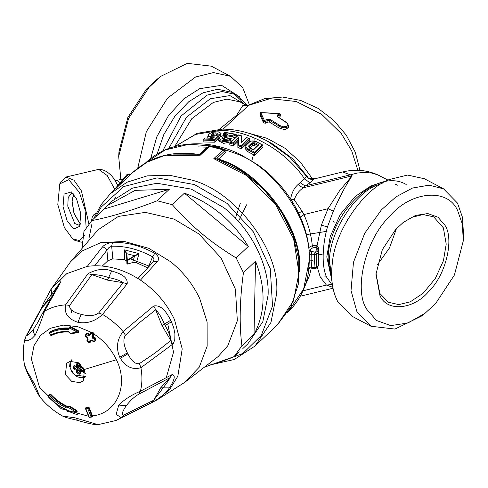 <?xml version="1.0" encoding="UTF-8"?>
<svg xmlns="http://www.w3.org/2000/svg" width="488" height="488" viewBox="0 0 488 488"><rect width="100%" height="100%" fill="white"/><g stroke="black" fill="none" stroke-linecap="round" stroke-linejoin="round"><path stroke-width="0.73" d="M68.369 407.474L66.862 408.047C60.396 405.107 54.632 400.941 49.556 395.548L48.367 396.598C53.717 402.295 59.81 406.693 66.642 409.786L67.747 411.561L75.811 411.921L68.369 407.474L68.064 406.809L67.35 407.059L67.814 406.62C61.47 403.735 55.809 399.641 50.831 394.347L49.941 394.158L48.751 395.207L48.251 395.683L48.202 396.732M251.802 160.826L253.492 154.641M254.95 141.142L254.803 138.098M376.01 273.567L379.835 293.44L388.509 302.31L398.849 304.603L410.201 301.871L423.194 293.196L435.302 278.532L443.421 260.744L446.215 244.091L443.366 227.823L433.661 216.849L423.078 214.555L411.97 217.288L402.875 222.717M329.626 264.258L328.302 259.762M396.445 228.604L389.528 247.88L377.248 264.941M80.306 224.193L78.775 225.102L74.762 223.498L67.777 206.174L68.204 197.475L71.352 193.425L73.133 193.559M80.477 223.504L79.154 222.473L73.95 213.274L71.974 201.129L73.584 194.102M73.737 194.291L72.108 201.257L74.054 213.183L79.16 222.217L80.526 223.266M84.418 369.117L84.4 370.63L82.893 371.704L80.471 371.252L80.569 373.344L79.276 374.247L77.915 373.893L76.476 372.283L77.525 372.051L77.433 370.014L76.781 369.19L80.142 366.226M76.476 372.283L76.781 369.19L74.701 368.489L80.154 366.049M77.952 365.915L80.252 364.908L80.264 364.329M79.276 374.247L79.489 373.29L78.159 372.942L77.525 372.051L80.624 366.988L77.433 370.014L76.384 370.191L74.249 369.471L72.999 367.684L73.029 366.348L74.335 365.463L76.836 366.586L77.513 366.11L77.696 363.81L78.361 363.292L79.69 363.633L79.513 363.084L79.69 363.633M79.038 363.487L76.653 363.828L76.463 366.189L76.836 366.586L79.947 363.804M74.249 369.471L74.701 368.489L73.981 367.665L74.005 366.366L74.755 365.884L74.005 366.366L74.755 365.884L74.335 365.463M77.915 373.893L81.289 367.824M80.184 372.74L80.569 373.344L80.184 372.74L79.489 373.29L80.062 372.344M80.111 373.015L80.215 370.361M80.471 371.252L80.77 370.221L80.087 370.703L80.77 370.221L80.087 370.703L80.471 371.252L80.087 370.703M80.721 364.402L80.557 367.244L82.972 367.702L83.863 368.916L83.838 370.215L83.119 370.666L80.77 370.221L82.972 368.129M83.832 370.276L83.863 368.916L84.424 369.294M80.746 364.884L80.355 364.499L80.746 364.884M72.999 367.684L76.433 366.586M73.029 366.348L74.774 366.024M83.863 368.952L83.07 368.147L80.679 367.696L80.093 366.927L80.282 364.597L79.636 363.639L78.257 363.273M76.653 363.828L78.147 362.73L78.361 363.292L78.147 362.73L78.501 362.828M83.875 368.135L82.972 367.702L83.173 368.062M84.4 370.63L83.832 370.252M82.893 371.704L83.655 368.464M379.908 295.417C386.709 312.247 413.733 309.862 429.043 291.08C445.849 275.061 454.523 238.766 444.818 225.084L438.01 217.233L427.805 213.567L415.538 215.421L403.35 222.345L395.683 229.421L382.324 249.697L375.967 274.171L379.908 295.417M249.386 104.731L242.713 87.663L230.464 76.281L211.328 66.167L187.307 63.355L161.083 76.177L157.313 79.099L146.571 89.005L127.874 117.388L118.981 151.652L118.688 156.41L120.847 179.444M366.921 309.483L376.455 320.482L390.742 325.606L407.913 323.013L424.981 313.32L435.717 303.414L454.42 275.031L463.313 240.767L462.325 224.01L457.799 211.017C448.277 187.459 410.445 190.796 389.009 217.087C365.481 239.516 353.336 290.329 366.921 309.483M80.166 373.125L79.727 372.893M49.562 333.139L51.551 335.457C56.645 332.798 62.379 331.675 68.759 332.084L70.443 333.713L69.936 333.225L77.482 332.212L69.491 328.034L68.326 329.443C61.439 328.991 55.229 330.205 49.697 333.09L49.575 332.31M50.685 335.085L50.825 335.036C56.065 332.31 61.945 331.157 68.466 331.572L69.936 333.225M161.083 76.177L149.206 87.132L128.527 118.523L118.688 156.41M463.313 240.767L463.6 236.009L462.508 217.477L457.506 203.112L443.555 188.856L429.123 185.166L412.519 188.032L395.963 196.89L381.433 209.822L364.75 233.215L353.465 262.3L351.031 290.604L357.009 311.997L370.965 326.252L394.981 329.065L421.211 316.242L424.981 313.32M85.876 408.81L85.559 408.486L85.973 407.755L85.559 408.486L85.876 408.81L87.767 408.627L91.097 416.85L89.206 417.039L85.876 408.81L85.973 407.755L87.858 407.571L88.7 408.181L87.767 408.627L88.328 407.132L89.206 407.706L92.525 415.892C117.047 413.342 129.07 385.069 116.388 359.741C111.368 349.286 103.981 340.77 94.233 334.195L93.739 334.658L93.354 333.719L91.5 332.566L90.64 332.737L89.786 334.524L88.84 334.768L86.992 333.609L86.132 333.774L85.29 335.549L87.45 337.342L88.133 339.294L87.816 338.66L86.986 340.429L87.364 341.362M67.753 411.488L67.448 410.811M67.747 411.561L67.435 410.89M48.208 396.738C53.613 402.502 59.774 406.949 66.685 410.079L67.362 411.024M75.811 411.921L76.348 410.951L76.335 412.201L75.811 411.921L76.335 412.201L77.177 411.567M68.387 407.382L69.028 406.486L68.216 406.455L68.387 407.382M49.941 394.158L49.441 394.633L49.556 395.548L50.368 394.786L49.441 394.633L48.251 395.683L48.367 396.598M86.156 407.431L85.674 407.889L86.437 407.315L88.328 407.132M88.133 339.294L87.297 341.063L89.158 342.216L89.993 340.447L91.799 340.032L93.672 341.179L94.519 339.398L92.647 338.257L91.964 336.299L92.818 334.512L90.957 333.359L90.103 335.146L88.297 335.561L86.443 334.396L85.668 336.488M86.242 333.621L86.443 334.396L87.541 333.09L86.772 333.121L86.132 333.774M86.083 333.841L85.235 335.616L85.516 336.561L87.364 337.726L87.816 338.66M89.225 342.515L89.158 342.216L90.085 342.344L91.049 340.404L93.58 341.563L94.471 341.472M87.767 338.727L86.931 340.496L87.193 341.435L89.072 342.594L90.085 342.344L89.158 342.216M89.993 340.447L90.914 340.581L91.421 340.105L90.085 342.344M93.727 341.478L94.587 341.307L95.428 339.538L95.05 338.599L93.177 337.458L92.885 336.439L93.739 334.658L92.818 334.512L93.916 333.194L92.055 332.041L91.274 332.084M94.8 341.106L94.477 341.466L93.672 341.179M94.519 339.398L95.593 338.08L95.941 339.05L95.428 339.538L94.519 339.398M69.93 333.109L69.613 332.816L69.93 333.109M70.443 333.713L77.848 332.718L78.031 331.413L77.482 332.212L77.982 332.651L78.806 332.053M69.491 328.034L69.18 327.753L69.491 328.034L69.949 327.192L69.18 327.753L69.326 327.271L68.979 328.394M68.326 329.443L69.186 327.845L69.503 328.131L69.186 327.845L68.558 328.546C61.573 328.082 55.278 329.315 49.672 332.243L49.569 332.316M90.103 335.146L89.719 334.622M91.964 336.299L92.885 336.439L93.391 335.964L94.233 334.195L93.916 333.194M147.998 267.979L136.39 262.715L139.043 253.644L134.474 256.304L134.237 255.907L127.325 260.135L126.837 253.705L124.544 249.893L124.538 259.647L112.838 258.884L107.878 260.757L102.321 266.027M136.39 262.715L132.638 262.575L134.474 256.304L127.582 260.537L127.325 260.135L127.002 260.391L126.569 254.26L126.874 253.998M137.744 168.183L146.321 131.699L167.457 98.216L195.596 76.982L213.451 72.596L230.464 76.281M370.965 326.252L351.824 316.139L337.873 301.889C332.23 291.165 330.425 277.946 332.444 262.221C335.018 230.751 364.139 188.533 389.54 179.45L407.529 175.058L424.407 178.742M84.558 369.416L78.233 362.675L69.998 361.413L66.661 363.267L65.398 374.65L71.724 381.39L79.959 382.647L83.289 380.799L84.558 369.416L116.388 359.741M76.878 411.683L76.811 410.512L69.497 406.04L68.582 406.236M89.206 407.706L88.7 408.181L92.025 416.386L91.097 416.85L91.61 417.118L91.097 416.85M92.025 416.386L92.531 415.91M86.437 407.315L86.065 408.011M88.297 335.561L89.389 334.25L87.541 333.09M94.971 340.996L95.941 339.05M95.593 338.08L93.727 336.94L93.391 335.964M69.686 327.277L70.492 326.673L78.574 330.894L78.452 332.206M68.558 328.546L69.101 328.027C62.122 327.564 55.827 328.796 50.215 331.724M89.389 334.25L90.292 334.042M92.055 332.041L90.957 333.359L90.64 332.737L89.731 334.585M134.798 256.108L134.237 255.907M132.638 262.575L127.508 264.051L127.582 260.537L127.002 260.391L126.929 263.904L127.508 264.051M139.043 253.644L134.584 255.712L126.837 253.705L126.538 253.974L124.544 249.893L139.043 253.644M126.929 263.904L126.538 253.974M149.23 266.161L130.272 258.86M71.419 312.534L71.12 309.77M34.105 383.153L32.318 382.781C35.105 388.954 37.692 393.761 40.077 397.195L34.52 384.013L27.023 370.99L24.559 365.006C24.717 367.116 27.133 372.698 31.805 381.75L33.532 382.025M118.755 405.058L116.156 414.294L121.28 417.795L151.731 402.789C160.29 397.75 166.176 392.785 169.373 387.887C172.252 383.855 177.065 374.961 172.008 374.644L140.416 391.23C131.534 394.945 124.318 399.556 118.755 405.058L126.252 405.754C122.116 411.884 121.292 414.983 123.769 415.044L121.28 417.795L115.979 420.504L98.051 424.645M123.769 415.044L153.818 400.184L160.662 387.856L170.044 377.657L138.799 394.188L140.416 391.23C142.228 383.812 142.392 375.974 140.91 367.708L172.642 344.241L173.527 343.155L174.783 339.514L174.905 333.749L173.667 327.564L170.794 320.232C167.396 314.498 162.65 304.524 153.757 305.964L123.086 331.584C116.98 339.471 115.869 348.011 119.755 357.204L120.347 358.314C125.77 366.933 132.626 370.063 140.91 367.708L139.44 363.597L155.251 352.855L170.824 340.459L161.967 325.526L155.709 309.819L139.068 322.952L125.44 335.232L123.086 331.584C117.083 324.685 110.227 318.969 102.523 314.437L127.185 283.803C128.094 275.702 117.498 272.89 111.667 270.931C104.664 268.132 96.783 269.041 88.023 273.67L65.563 304.872C63.934 313.223 68.058 319.036 77.934 322.324C87.01 323.94 95.203 321.311 102.523 314.437L98.71 312.936L123.196 282.704C120.31 280.618 115.461 278.898 108.647 277.532C102.273 275.482 96.673 274.506 91.848 274.598L107.494 280.106L123.196 282.704L127.185 283.803M151.731 402.789L163.102 387.893C166.853 383.043 169.165 379.634 170.044 377.657L172.008 374.644M138.799 394.188C134.584 396.53 130.4 400.386 126.252 405.754M125.44 335.232C122.878 339.319 123.513 345.199 127.362 352.885L127.844 353.843C131.65 361.23 135.512 364.487 139.44 363.597M62.678 416.099L75.097 417.826L98.027 424.645C94.428 424.834 87.596 423.407 77.537 420.369C65.447 417.588 63.074 416.496 62.678 416.099C54.003 411.274 46.47 404.973 40.077 397.195M88.023 273.67L91.848 274.598L69.686 305.427C69.131 309.264 72.95 312.235 81.154 314.357C88.95 316.376 94.8 315.901 98.71 312.936M69.686 305.427L65.563 304.872C57.755 305.39 50.734 307.519 44.512 311.252L60.811 281.918C61.104 278.251 53.863 285.126 51.124 289.274L44.103 302.023L41.114 308.648L25.888 336.439M58.554 284.681L42.322 307.208L27.285 334.579L25.895 336.421L24.931 339.837L25.699 340.697L27.462 340.776L31.818 338.702L35.105 335.305C38.503 327.997 41.639 319.975 44.512 311.252L42.31 313.723M42.529 313.265L37.619 322.733M27.285 334.579C27.09 336.421 29.274 334.457 33.843 328.692L37.582 322.8M41.114 308.648L50.953 298.046M172.642 344.241L170.824 340.459C170.257 336.165 168.342 331.145 165.096 325.392L164.438 324.056C161.595 317.365 158.685 312.619 155.709 309.819L153.757 305.964M166.347 377.48L173.514 352.171L167.78 324.136M126.569 261.007L124.538 259.647M154.781 253.315C158.667 256.182 159.582 258.872 157.526 261.385L140.446 280.1C122.872 268.693 105.164 264.112 87.309 266.356L102.34 247.105C104.438 244.604 107.811 243.024 112.472 242.365C126.654 242.024 140.757 245.671 154.781 253.315L152.585 256.804L153.994 258.835L153.665 261.379M102.34 247.105C104.493 247.093 106.018 248.136 106.915 250.246L108.879 247.611L111.667 246.214L112.838 258.884M157.526 261.385L153.683 261.361L137.982 278.514M112.472 242.365L111.667 246.214C125.392 245.885 139.031 249.417 152.585 256.804L148.352 267.119M264.344 120.408L267.412 119.371L270.059 119.407L280.679 125.934L283.375 126.764L286.743 126.514L287.859 125.471L287.957 124.721L287.072 123.122L277.111 116.358L277.178 115.058L279.624 114.015L279.447 113.692L260.818 112.685L264.344 120.408L263.636 121.122L265.502 121.414L267.936 120.298L269.51 120.298L281.003 127.179L284.254 127.813L287.005 127.405L288.024 126.74L288.542 125.538L286.95 122.756L277.312 116.358M249.886 147.937L252.406 145.552L254.577 145.552L256.395 146.461M332.938 221.101L334.274 222.174M318.81 251.18L318.609 252.516L316.98 250.57L317.084 249.886L318.585 250.466L316.566 247.538L315.327 247.306L314.485 245.067L312.283 245.604C311.295 235.308 308.507 224.974 303.926 214.598L302.084 211.176L294.215 199.781C296.125 194.45 299.181 190.448 303.377 187.782L352.171 175.826C346.565 183.762 340.288 195.548 333.328 211.17L327.454 226.932C324.776 236.741 323.355 246.111 323.178 255.035L318.804 254.126M314.833 268.553L314.254 268.638L314.034 267.717L311.478 267.058L311.85 260.61L314.4 261.269L314.034 267.717L316.523 267.467L316.145 268.278L317.956 266.558L318.719 265.027L318.329 265.753L318.609 252.516L316.797 254.23L314.309 254.706L315.175 252.29L316.797 254.23L316.523 267.467L318.329 265.753L317.786 266.692M279.594 125.294L278.935 126.148L278.898 127.923L269.474 122.085L269.51 120.298L270.059 119.407M264.966 120.487L265.502 121.414L265.466 123.177L267.894 122.067L269.474 122.085M263.599 122.952L259.964 114.948L260.006 112.996L260.818 112.685L260.006 112.996L263.636 121.122L263.599 122.952L265.466 123.177M279.624 114.015L280.094 114.93L280.441 114.552L279.532 113.606L277.221 113.265L260.446 112.636M277.111 116.358L277.617 116.76L277.666 115.973L280.094 114.93L280.057 116.742L280.441 114.546M286.639 122.738L287.029 123.104M247.282 106.055L246.379 105.829L248.77 105.103L242.304 106.238L242.884 105.512L244.079 105.274L246.751 105.817M253.223 149.621L248.941 147.132L252.448 143.594L254.614 143.716L257.731 145.284L258.89 144.722L253.437 149.895L249.826 148.261L248.593 145.979L249.1 147.4M318.707 250.661L318.341 247.453L317.066 245.677L316.566 247.538M316.993 248.502L318.341 247.453M198.884 233.947L221.094 257.993L235.417 289.213L237.339 320.781L227.798 345.73L218.191 356.521L184.763 382.348L199.244 367.177L207.156 346.193L207.113 322.025L199.72 298.522C192.906 284.193 183.183 271.907 170.568 261.678L148.797 248.319L124.269 241.438L100.723 242.664L81.612 251.21L70.492 261.849L98.051 229.836L118.377 216.422L145.381 212.378L174.015 219.075L198.884 233.947M246.544 204.814L238.467 221.479M235.466 218.264L240.267 203.38M219.435 129.161L236.723 115.192L242.304 106.238M317.304 267.174L320.274 277.123L326.441 285.065L331.791 284.498L326.405 276.842C324.056 271.145 322.983 263.874 323.178 255.035M342.668 171.977L350.293 174.832L357.478 173.014L364.591 172.38L371.386 172.984L377.675 174.826L388.045 180.133M357.887 170.306L351.653 150.719L341.325 133.608L321.738 114.399L296.228 101.504L270.023 98.637L248.63 105.347L223.107 129.113M280.057 116.742L278.929 117.224M288.542 125.538L288.5 127.533L284.913 129.765L278.898 127.923M252.943 149.822L253.437 149.895L252.943 149.822M248.593 145.979L251.924 142.813L255.108 142.807L254.614 143.716L254.577 145.552M333.328 211.17L328.046 208.687L339.709 190.527L352.171 175.826L350.293 174.832L305.439 185.824L310.014 182.829L314.382 178.907M314.485 245.067L317.066 245.677L321.366 225.133L328.046 208.687L303.926 214.598L300.517 217.258M317.084 249.886L315.327 247.306L313.119 247.843L312.283 245.604L308.874 247.477M82.149 247.483L83.966 231.434L91.774 220.6C110.349 217.056 132.156 210.444 157.197 200.775L172.276 204.673C181.591 215.214 190.906 224.401 200.208 232.245C210.432 240.987 222.418 249.557 236.168 257.957L243.439 272.688C239.693 300.126 239.187 324.49 241.908 345.797L234.1 356.63L205.924 366.653M255.547 261.202C266.033 288.42 265.527 312.784 254.016 334.31L255.547 261.202L243.439 272.688M254.016 334.31L241.908 345.797M234.1 356.63L239.199 351.793M228.476 358.753L212.317 364.53M184.385 193.187C196.646 197.426 208.126 203.831 218.844 212.396C230.775 222.022 240.584 233.38 248.276 246.471L184.385 193.187L172.276 204.673M248.276 246.471L236.168 257.957M103.883 209.114L107.256 205.649L135.121 190.369L169.305 189.289L103.883 209.114L91.774 220.6M157.197 200.775L169.305 189.289M312.18 179.114L311.966 178.169L315.303 178.681M302.987 290.817L326.441 285.065L332.828 287.328M311.35 267.936L309.374 275.787L304.311 287.639M314.4 261.269L314.309 254.706L311.753 254.041L311.85 260.61L309.3 261.062L308.941 267.394L311.478 267.058L311.118 267.875L314.4 268.723L316.145 268.278M249.1 133.34L267.162 138.336L284.931 148.23L300.364 162.095L311.966 178.169L309.935 178.626M307.654 177.162C307.123 177.998 309.355 178.577 314.357 178.913L342.668 171.971C355.844 168.732 368.422 170.111 380.402 176.095M310.014 182.829L304.567 178.895L306.549 176.339L307.867 177.37M309.203 250.692L310.521 251.082L309.203 250.71M309.3 261.062L309.203 254.608L311.753 254.041L311.606 252.552L310.521 251.082L315.175 252.29L316.98 250.57M107.256 205.649L112.258 200.91L132.553 188.087L156.996 183.256L191.272 189.112L223.839 207.65C250.588 228.049 269.675 265.814 268.089 295.209L262.806 321.745L247.837 343.863L242.835 348.609M308.941 267.394L308.605 269.339M290.665 199.08L294.215 199.781L291 200.062M300.632 186.477L303.377 187.782L305.439 185.824L302.694 184.525L300.468 182.28L298.406 184.232L300.632 186.477M254.681 153.189L262.983 145.314L256.212 141.758C253.486 140.648 251.32 140.672 249.71 141.831L246.379 144.997C245.33 146.351 246.056 147.693 248.544 149.029L248.05 149.938L254.663 153.403L254.541 152.146L262.209 144.875L262.983 145.314L262.953 147.376L254.62 155.282L254.663 153.403M262.739 145.009L256.377 141.685C251.601 140.715 249.167 140.788 249.075 141.904L245.739 145.064L244.994 146.681L245.177 147.522L246.166 148.767L248.05 149.938L248.014 151.774L254.62 155.282M241.792 141.947L241.163 142.911L246.66 137.695L248.874 138.543L241.206 145.814L238.73 144.869L238.565 137.768L237.815 139.885L233.356 144.112L233.069 142.984L230.848 142.344L238.51 135.072L241.688 136.195L241.792 141.929L246.342 137.518M241.163 142.911L240.993 135.792L241.688 136.213L241.774 140.8M246.66 137.695L246.245 137.768L246.66 137.695M241.206 145.814L241.438 146.918L249.764 139.019L248.874 138.543L249.764 139.019L249.728 140.916L241.395 148.822L241.432 147.01L237.912 145.668L238.73 144.869M237.815 139.885L237.912 145.668M230.848 142.344L230.049 142.703L238.242 134.932M233.356 144.143L229.824 143.124L229.787 144.918L233.319 145.936L233.356 144.131M238.51 135.072L238.156 135.225L238.51 135.072M224.901 132.303L223.083 134.249L225.108 132.394L236.497 134.798L233.13 136.152L224.517 137.653L224.248 136.646L222.668 137.207L221.948 138.421L223.211 139.287L225.114 139.519L227.542 139.092M227.554 138.836L224.48 139.409L224.517 137.653L222.705 138.836C223.01 139.537 224.651 139.525 227.621 138.787M227.786 138.903L230.592 139.44L227.67 138.775M223.083 134.249L227.28 134.932L227.56 133.956L227.219 135.207L223.522 135.652C213.64 137.695 224.169 143.167 230.043 139.422L231.08 139.934L229.329 140.965L223.894 141.636L220.326 140.819L219.252 140.111L218.746 139.007L218.709 140.892L223.663 143.405L231.044 141.721L231.08 139.934M227.78 138.793L233.087 137.927L232.904 135.152L236.009 134.304L224.956 132.285M213.695 137.854L211.408 137.756L211.597 136.768C208.602 136.609 207.723 135.804 208.962 134.346L209.071 134.243C211.969 131.083 222.467 131.028 219.746 134.255L220.173 137.116M211.402 137.952L207.79 136.06L208.736 134.377C210.005 132.742 213.207 131.894 218.331 131.827C220.722 132.998 221.595 133.755 220.954 134.084L220.265 135.365L220.1 134.877M219.746 134.255L217.495 134.084L216.666 135.036L220.204 135.304M216.721 134.853C216.666 133.45 215.141 133.511 212.134 135.036L211.304 134.194L210.883 135.066L211.749 135.609L218.386 135.981L211.755 135.597M213.177 136.079L212.707 135.719L213.177 136.079M212.121 135.572L212.134 135.036L211.786 135.469M214.842 140.385L214.415 139.342L217.916 136.024L219.014 136.548L214.848 140.501L203.167 140.08L203.99 139.068L203.185 139.867M214.415 139.342L203.99 139.068L205.094 138.019L213.073 138.311L214.58 136.902L211.597 136.768M213.707 137.714L214.58 136.902M309.209 250.777L310.807 251.283M309.209 254.608L309.172 250.722M210.786 146.186L208.187 146.931M213.482 146.613L224.895 149.688L226.151 150.475L224.895 150.072L224.492 151.146L225.81 152.433L218.703 159.173L217.386 157.886L213.805 158.685L216.843 159.082L241.121 170.983L262.837 188.38L280.466 210.041L292.757 234.447L298.833 259.878L298.229 284.565L290.921 306.763L277.397 324.819L293.495 300.876L298.991 272.896L293.617 238.858L275.159 203.783L246.269 175.375L213.805 158.685L223.126 149.846L224.248 149.67M299.26 271.627C303.42 230.184 260.696 171.556 217.416 159.326L216.715 158.161M218.032 159.509L218.703 159.173C261.501 171.416 303.627 229.366 299.528 270.364M207.54 147.468L206.827 147.522L199.72 154.257L198.836 154.519L200.275 155.184L200.611 154.037L208.4 146.65L210.432 145.997L224.895 150.072M290.488 198.817L290.628 198.866C291.891 192.345 294.484 187.471 298.406 184.232M244.994 146.681L244.958 148.395L248.014 151.774M241.395 148.822L237.869 147.468L237.906 145.729M237.869 147.468L237.809 139.952M237.772 141.715L233.319 145.936M223.04 136.152L223.077 134.346M233.087 137.927L236.46 136.585L236.497 134.798M220.954 134.084L220.637 136.585M216.648 135.835L216.666 135.036M214.58 135.713L216.532 135.829M214.848 140.501L214.811 142.203L218.978 138.25L219.014 136.548M214.811 142.203L203.124 141.959L203.167 140.08M172.978 154.104L200.373 154.226M206.827 147.522L208.602 146.479M224.895 149.688L224.352 149.779M226.151 150.475L225.81 152.433M217.386 157.886L224.492 151.146L223.126 149.846L209.596 146.345L200.275 155.184L163.602 155.837L146.906 162.236L132.84 172.398C150.475 156.404 172.575 150.432 199.153 154.482L200.611 154.037M130.302 174.808L128.277 174.277L116.784 187.624M126.721 174.875L129.228 174.064M91.823 220.552L91.531 220.869M91.518 220.625L92.33 216.892L93.849 214.702L96.209 213.079M88.92 224.01L81.447 190.936L73.993 180.188L65.91 177.046L60.713 181.933L59.78 183.86L68.729 179.743L79.361 192.357L85.058 209.602L86.15 227.872M84.357 235.381L79.611 240.627L72.657 238.815L74.353 240.126L81.173 242.194L82.746 241.566M72.657 238.815L64.422 227.652L57.797 204.545L59.78 183.86M79.715 225.938L79.495 226.426L73.871 229.012L67.198 221.088L63.037 206.576L64.062 194.078L71.413 191.918L76.579 198.927L80.74 213.439L79.715 225.938M89.206 417.039L89.725 417.301L89.206 417.039M77.501 414.806L70.54 412.177M80.557 367.244L80.172 366.799L80.557 367.244M76.463 366.189L77.513 366.11M85.595 376.498L74.554 374.949L70.089 368.19L71.077 361.193M85.736 373.643L82.271 371.6M76.811 410.512L76.348 410.951L69.028 406.486L69.497 406.04M66.862 408.047L67.35 407.059C61.006 404.174 55.345 400.081 50.368 394.786L50.831 394.347M87.45 337.342L87.517 337.647M91.799 340.032L91.86 340.337M92.647 338.257L93.727 336.94M68.466 331.572L68.924 332.011M78.574 330.894L78.031 331.413L69.949 327.192L70.492 326.673M95.093 340.825L94.587 341.307M239.449 96.703L221.564 85.315L199.671 88.676L183.799 98.82L168.464 115.662L156.776 136.896L150.713 158.454M91.097 332.249L77.598 326.631L63.312 325.124L50.368 328.29L40.522 335.335L34.001 345.663L31.397 359.009L39.437 387.118L61.122 408.694L88.541 416.233M169.373 387.887L160.662 387.856M127.844 353.843L120.347 358.314M75.927 418.033L77.537 420.369M127.362 352.885L119.755 357.204M81.154 314.357L77.934 322.324M107.494 280.106L111.667 270.931M33.843 328.692C32.922 330.553 33.343 332.755 35.105 335.305M51.911 296.332L51.124 289.274M170.794 320.232L161.967 325.526M157.093 154.049L163.803 134.566L174.972 116.101L188.826 101.675L202.935 92.866L217.672 89.249L231.715 92.287L235.954 94.526L247.648 105.621M240.407 99.692L242.896 103.45M347.7 219.423L342.192 229.848M165.096 325.392L171.55 321.842M42.535 313.253L58.902 283.979L60.811 281.918M94.721 265.753L106.915 250.246L107.878 260.757M162.687 151.006L181.017 116.052L207.168 95.105L221.912 91.488L235.954 94.526M382.25 183.226L377.425 185.056C354.416 192.711 328.131 234.874 329.632 261.721L331.767 278.788M184.763 382.348L157.087 399.885L169.495 389.68L177.846 376.199L182.213 348.932L174.466 319.488C166.75 303.402 155.404 290.275 140.446 280.1M87.309 266.356L66.807 273.628L51.508 288.56L70.504 261.836M168.702 148.437L186.477 117.242L210.236 98.783L229.885 95.587L246.245 105.219M174.71 146.492L191.735 118.743L213.305 102.456L226.975 99.101L239.998 101.919L247.227 105.737M379.505 183.122L371.118 185.836L355.13 196.505L340.228 214.555L330.23 236.448L326.795 256.944L331.785 279.972M270.505 119.639L269.956 120.53M267.412 119.371L267.936 120.298L267.894 122.067M277.178 115.058L277.654 116.473M252.406 145.552L252.448 143.594L251.924 142.813M306.476 234.618L327.082 231.263M326.405 276.842L320.274 277.123M255.108 142.807L258.89 144.722M327.454 226.932L321.366 225.133M308.099 177.571L292.922 158.948L273.048 144.216L267.497 141.191L289.683 157.087L306.549 176.339C308.416 178.767 310.886 179.779 313.949 179.358M248.544 149.029L254.541 152.146M238.565 137.768L233.069 142.984M227.56 133.956L223.998 133.444M232.904 135.152L224.248 136.646M217.495 134.084C216.831 132.407 214.769 132.443 211.304 134.194M313.119 247.843C310.63 248.569 309.752 249.63 310.484 251.033M249.71 141.831L248.923 142.276M246.379 144.997L245.586 145.436M208.583 134.749L209.071 134.243L208.583 134.749M220.228 137.067L220.21 135.414M212.018 135.548L211.2 134.292M208.48 134.847L208.962 134.346M298.644 213.915C298.15 213.689 299.296 212.774 302.084 211.176M95.752 216.825L101.242 207.022L123.745 186.575L157.112 177.888L194.45 184.562L227.121 203.441L253.351 231.843L270.267 268.711L272.536 306L261.269 335.463L242.878 353.465L216.093 363.584M145.949 162.547L165.2 149.944L189.198 144.241L215.068 146.229L239.7 154.897C278.288 171.416 312.253 223.449 309.13 261.251L303.664 288.92L287.926 312.253M101.242 204.496L110.422 193.663L126.972 182.225L147.205 175.869L169.348 175.235L191.381 179.95C235.905 191.137 281.021 251.619 276.568 294.16L270.944 322.476L254.974 346.084L277.397 324.819M268.308 141.636C253.15 133.334 237.839 129.161 222.375 129.107L197.121 133.364L175.216 146.351L195.566 134.42L219.234 130.516C248.502 129.442 286.084 150.749 304.567 178.895L300.468 182.28M207.839 147.181L198.396 146.9M217.788 148.236L222.821 149.334M115.131 180.774L117.754 181.005L119.761 182.353M117.486 185.172L115.101 180.725L117.663 184.915M115.101 180.725C113.137 176.674 105.079 167.488 96.758 169.818L99.241 169.775L107.262 175.589L114.607 189.008M80.056 363.92L77.36 366.476M82.631 368.068L80.239 370.331M74.316 365.909L77.33 366.5M71.937 359.546L70.107 362.328L69.613 366.397L72.236 372.728L77.067 376.669L80.752 377.743L83.515 377.639L85.492 376.974M67.356 411.061L67.991 411.909L76.653 412.067M91.933 416.965L89.578 417.374L88.822 416.917L85.498 408.7L85.656 407.907M49.581 332.304L49.434 333.225L50.563 335.171L51.551 335.457M77.848 332.718L78.318 332.517M424.414 178.748L443.555 188.856M68.216 406.455L68.71 405.992M48.239 395.695L48.745 395.213M89.975 342.503L90.469 342.033M69.326 327.271L69.845 326.777M32.318 382.781L31.805 381.75M91.909 416.99L92.446 416.477M90.744 332.584L91.262 332.09M233.703 93.47L239.639 99.18M24.973 338.843C22.899 347.34 22.759 356.057 24.559 365.006M157.136 399.861L115.979 420.504M51.539 288.512L49.556 291.592M332.023 281.857L328.113 259.817C327.533 216.196 375.382 166.475 406.205 184.47M397.818 185.294L395.548 184.269M318.585 250.466L319 251.686L318.719 265.033M359.985 170.397L355.282 152.226L346.248 135.121L333.548 120.164L318.011 108.324L300.632 100.418L282.503 97.039L264.783 98.576L248.77 105.103M253.04 149.645L257.884 145.052M300.285 296.246L333.011 288.225M308.019 267.601L309.093 265.57M287.67 312.497C299.662 300.846 306.726 286.486 308.874 269.419L309.666 268.132L311.137 267.881M249.411 138.616L246.464 137.494M241.383 135.786L238.333 134.908M227.481 135.023L223.431 135.591C219.71 136.945 218.148 138.086 218.746 139.007M204.954 137.97L203.465 139.379M213.158 138.037L204.984 137.958M213.97 137.238L213.11 138.049M93.733 218.74L101.046 204.722L110.422 193.663L132.84 172.398M207.79 136.06L207.748 138.11M145.698 162.791C152.768 156.001 161.229 150.932 171.087 147.596C193.956 140.788 217.099 143.1 240.517 154.531L258.158 165.115C271.005 174.362 281.924 185.806 290.903 199.446C301.675 216.343 307.782 233.532 309.227 251.009M254.974 346.084L234.295 359.473L209.261 365.14M88.975 238.303L91.964 223.852M115.4 180.725L122.634 179.029M113.161 191.064L126.959 174.558L129.033 173.905L130.772 174.356M115.808 196.902L113.875 200.202M96.758 169.818L65.91 177.046M81.173 242.194L82.722 241.834"/></g></svg>
